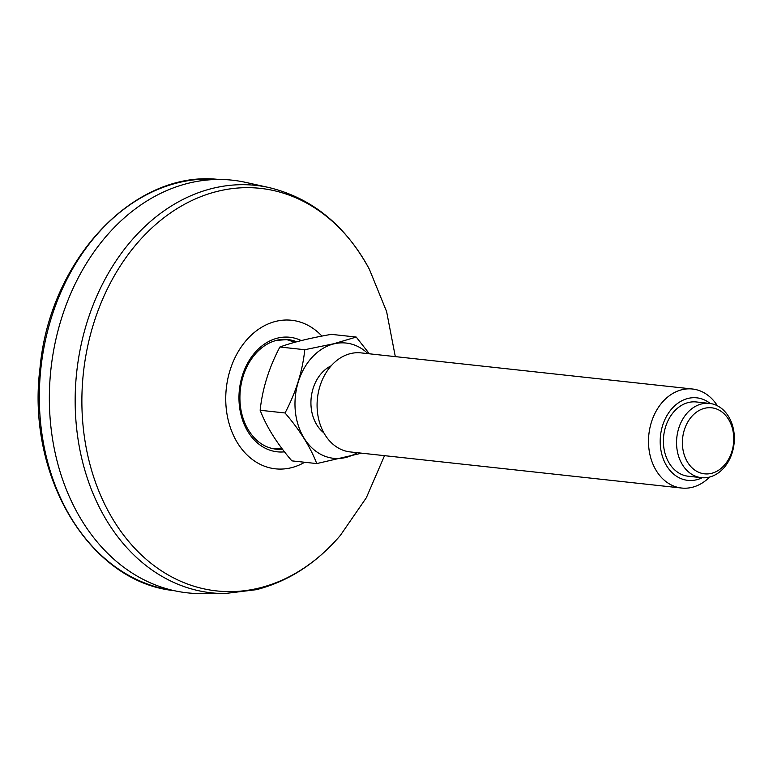 <?xml version="1.0" encoding="UTF-8"?>
<svg xmlns="http://www.w3.org/2000/svg" width="773" height="773" viewBox="0 0 773 773"><rect width="100%" height="100%" fill="white"/><g stroke="black" fill="none" stroke-linecap="round" stroke-linejoin="round"><path stroke-width="1.16" d="M291.025 340.642A55.183 42.525 -83.8 0 1 294.948 342.246L286.097 339.424A55.125 42.476 -83.8 0 1 294.996 342.236M281.884 448.427A55.125 42.476 -83.8 0 1 274.173 448.92L281.865 448.398A55.183 42.525 -83.8 0 1 279.237 448.794M224.837 593.548L200.941 593.577A207.551 159.924 -83.8 0 1 49.472 406.269A207.551 159.924 -83.8 0 1 188.544 183.201A207.551 159.924 -83.8 0 1 245.756 182.399L269.091 187.568A204.922 157.895 96.2 0 0 212.594 188.37A204.922 157.895 96.2 0 0 75.281 408.617A204.922 157.895 96.2 0 0 224.837 593.548L256.317 589.683C288.387 581.451 316.408 563.343 340.381 535.37A202.468 156.001 -83.8 0 1 259.361 587.982A202.468 156.001 -83.8 0 1 83.271 427.827A202.468 156.001 -83.8 0 1 217.667 191.298A202.468 156.001 -83.8 0 1 369.378 269.275L386.606 311.567L395.312 356.624M709.295 477.134A37.355 28.785 96.2 0 0 734.35 438.552A37.355 28.785 96.2 0 0 709.498 403.39A37.355 28.785 96.2 0 0 701.604 403.931A37.355 28.785 96.2 0 0 676.549 442.514A37.355 28.785 96.2 0 0 701.401 477.675A37.355 28.785 96.2 0 0 709.295 477.134M711.498 473.347A33.21 25.586 96.2 0 0 728.417 419.13A33.21 25.586 96.2 0 0 684.318 429.981A33.21 25.586 96.2 0 0 711.498 473.347M717.421 405.786A49.81 38.379 96.2 0 0 692.434 389.003A49.81 38.379 96.2 0 0 681.912 389.727A49.81 38.379 96.2 0 0 648.499 441.17A49.81 38.379 96.2 0 0 681.641 488.043A49.81 38.379 96.2 0 0 692.164 487.319A49.81 38.379 96.2 0 0 709.653 477.038M710.223 403.487A41.51 31.983 96.2 0 0 661.031 431.991A41.51 31.983 96.2 0 0 696.57 479.762A41.51 31.983 96.2 0 0 702.126 477.743M681.641 488.043L350.217 451.925A49.81 38.379 -83.8 0 1 317.075 405.042A49.81 38.379 -83.8 0 1 350.478 353.609A49.81 38.379 -83.8 0 1 361.01 352.884L692.434 389.003M369.378 353.792L356.227 337.057L331.346 334.351C309.838 338.101 292.696 342.323 279.894 347.009L304.775 349.715C302.533 371.224 295.953 392.317 285.034 412.975C299.905 430.281 310.475 447.142 316.746 463.578L361.242 453.268M285.034 412.975L260.153 410.26C266.434 426.696 276.995 443.567 291.865 460.863L316.746 463.578M260.153 410.26C262.405 388.751 268.985 367.668 279.894 347.009M304.775 349.715L333.791 343.743L356.227 337.057M357.145 452.678A57.975 44.67 -83.8 0 1 296.542 418.966A57.975 44.67 -83.8 0 1 333.859 343.888A57.975 44.67 -83.8 0 1 367.938 353.638M323.887 432.88A37.355 28.785 -83.8 0 1 311.21 397.564A37.355 28.785 -83.8 0 1 331.202 365.803M701.401 477.675L688.25 476.236A37.355 28.785 -83.8 0 1 663.398 441.083A37.355 28.785 -83.8 0 1 688.453 402.501A37.355 28.785 -83.8 0 1 696.347 401.96L709.498 403.39M276.29 340.371A55.125 42.476 -83.8 0 1 287.933 339.569A55.125 42.476 -83.8 0 1 296.687 341.772M282.493 449.239A55.125 42.476 -83.8 0 1 275.99 449.171C264.115 447.673 254.578 440.726 247.379 428.31C240.983 416.425 238.702 403.013 240.519 388.075C242.645 373.446 248.22 361.397 257.225 351.928C263.1 345.966 269.564 342.11 276.628 340.352L287.933 339.569M284.512 451.847A57.617 44.39 -83.8 0 1 239.099 402.25A57.617 44.39 -83.8 0 1 277.604 338.101A57.617 44.39 -83.8 0 1 301.248 340.584M304.688 462.264A74.72 57.569 -83.8 0 1 227.591 417.333A74.72 57.569 -83.8 0 1 275.845 321.355A74.72 57.569 -83.8 0 1 321.916 336.091M218.411 179.423C134 169.963 49.733 259.776 40.012 367.919C26.127 475.675 89.079 581.644 173.596 590.582A206.845 159.373 -83.8 0 1 39.346 394.172A206.845 159.373 -83.8 0 1 178.051 182.747A206.845 159.373 -83.8 0 1 218.411 179.423L218.923 179.471M269.091 187.568C312.099 198.11 345.521 225.339 369.378 269.275M384.519 455.664L366.315 497.783L340.381 535.37M173.596 590.582L174.109 590.659"/></g></svg>
